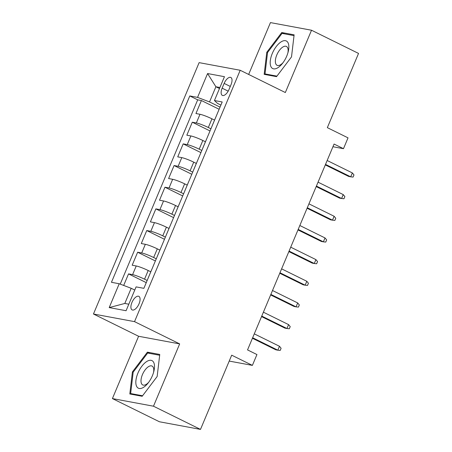 <?xml version="1.0" encoding="UTF-8"?>
<svg xmlns="http://www.w3.org/2000/svg" width="452" height="452" viewBox="0 0 452 452"><rect width="100%" height="100%" fill="white"/><g stroke="black" fill="none" stroke-linecap="round" stroke-linejoin="round"><path stroke-width="0.68" d="M139.041 303.789A7.571 3.509 -63.7 0 0 138.843 296.337A7.571 3.509 -63.7 0 0 131.939 302.467A7.571 3.509 -63.7 0 0 132.142 309.919A7.571 3.509 -63.7 0 0 139.041 303.789M112.407 398.574L159.426 421.767L200.496 429.4L153.482 406.207L179.67 343.904L134.532 321.638L93.457 314.004L138.594 336.271L112.407 398.574L153.482 406.207M134.532 321.638L240.198 70.269L199.123 62.636L93.457 314.004M240.198 70.269L285.336 92.536L311.524 30.233L270.449 22.6L248.656 74.444M311.524 30.233L358.543 53.426L327.344 127.65L348.029 137.854L343.475 148.691L334.073 144.047L247.538 349.91L256.939 354.549L252.385 365.385L231.695 355.182L200.496 429.4M214.553 120.102L211.96 118.825A9.464 1.085 -157.2 0 0 199.993 114.288L195.942 113.531L201.406 100.53L219.135 109.277M210.931 128.78L208.315 127.492A9.464 1.085 -157.2 0 0 196.349 122.955L192.298 122.204L210.022 130.944M192.298 122.204L186.834 135.204L190.885 135.956A9.464 1.085 -157.2 0 1 202.846 140.493L205.445 141.775M196.337 163.443L193.738 162.161A9.464 1.085 -157.2 0 0 181.777 157.624L177.726 156.872L183.19 143.872L200.914 152.612M187.23 185.117L184.631 183.834A9.464 1.085 -157.2 0 0 172.664 179.297L168.613 178.54L174.082 165.539L191.806 174.286M178.116 206.784L175.523 205.502A9.464 1.085 -157.2 0 0 163.556 200.965L159.505 200.213L164.969 187.213L182.698 195.953M169.008 228.452L166.409 227.17A9.464 1.085 -157.2 0 0 154.448 222.638L150.397 221.881L155.861 208.88L173.585 217.627M159.901 250.125L157.302 248.843A9.464 1.085 -157.2 0 0 145.341 244.306L141.29 243.555L146.753 230.548L164.477 239.294M150.793 271.793L148.194 270.511A9.464 1.085 -157.2 0 0 136.233 265.974L132.176 265.222L137.645 252.222L155.369 260.962M224.141 83.405L222.141 88.174A7.334 3.396 -63.7 0 0 222.333 95.389A7.334 3.396 -63.7 0 0 229.023 89.451L231.023 84.682A7.334 3.396 -63.7 0 0 230.831 77.467A7.334 3.396 -63.7 0 0 224.141 83.405L230.288 86.439M219.48 88.519L215.898 86.756L209.525 101.926L197.558 97.389L189.789 95.943L111.452 282.302L119.221 283.749L109.203 307.586L126.074 310.722L136.097 286.884L143.866 288.331L222.203 101.971L214.434 100.525L217.514 103.412L220.898 105.079M197.558 97.389L207.581 73.552L224.452 76.687L214.434 100.525M147.171 280.472L144.55 279.178L148.194 270.511M156.279 258.804L153.657 257.51L157.302 248.843M165.387 237.13L162.765 235.842L166.409 227.17M174.495 215.463L171.879 214.169L175.523 205.502M183.602 193.789L180.986 192.501L184.631 183.834M192.716 172.122L190.094 170.828L193.738 162.161M201.824 150.454L199.202 149.16L202.846 140.493M201.406 100.53L197.688 99.841L120.221 284.127M144.55 279.178A9.464 1.085 22.8 0 0 132.589 274.641L128.537 273.889L123.678 285.438M137.645 252.222L141.696 252.973A9.464 1.085 22.8 0 1 153.657 257.51M146.753 230.548L150.804 231.305A9.464 1.085 22.8 0 1 162.765 235.842M155.861 208.88L159.912 209.632A9.464 1.085 22.8 0 1 171.879 214.169M164.969 187.213L169.025 187.964A9.464 1.085 22.8 0 1 180.986 192.501M174.082 165.539L178.133 166.296A9.464 1.085 22.8 0 1 190.094 170.828M183.19 143.872L187.241 144.623A9.464 1.085 22.8 0 1 199.202 149.16M215.717 117.407A9.464 1.085 -157.2 0 0 215.666 117.463L212.022 126.136M220.039 107.113L209.525 101.926M229.215 361.08L252.385 365.385M332.943 146.73L343.475 148.691M219.909 87.502L215.898 86.756L207.581 73.552M134.764 290.048L131.187 288.286L124.808 303.456L128.814 304.196M197.688 99.841L189.789 95.943M128.537 273.889L146.262 282.636M206.604 139.075A9.464 1.085 -157.2 0 0 206.553 139.137L202.914 147.804A9.464 1.085 22.8 0 1 202.965 147.742M197.496 160.742A9.464 1.085 -157.2 0 0 197.445 160.805L193.801 169.472A9.464 1.085 22.8 0 1 193.851 169.415M188.388 182.416A9.464 1.085 -157.2 0 0 188.337 182.478L184.693 191.145A9.464 1.085 22.8 0 1 184.744 191.083M179.28 204.084A9.464 1.085 -157.2 0 0 179.229 204.146L175.585 212.813A9.464 1.085 22.8 0 1 175.636 212.751M170.167 225.757A9.464 1.085 -157.2 0 0 170.121 225.814L166.477 234.481A9.464 1.085 22.8 0 1 166.528 234.424M161.059 247.425A9.464 1.085 -157.2 0 0 161.008 247.487L157.364 256.154A9.464 1.085 22.8 0 1 157.415 256.092M151.951 269.093A9.464 1.085 -157.2 0 0 151.9 269.155L148.256 277.822A9.464 1.085 22.8 0 1 148.307 277.76M119.221 283.749L131.187 288.286M109.203 307.586L124.808 303.456M266.776 52.291L264.171 74.348L276.539 76.648L291.512 56.89L294.122 34.827L281.749 32.527L266.776 52.291L267.522 52.658M179.67 343.904L138.594 336.271M142.182 396.28L157.155 376.516L159.759 354.458L147.392 352.159L132.413 371.917L129.809 393.98L142.182 396.28M284.41 33.838L281.749 32.527M133.165 372.29L132.413 371.917M150.047 353.47L147.392 352.159M325.304 164.907L348.712 176.455L350.707 176.828L325.519 164.398M352.351 172.924L353.984 174.918L353.074 177.082L350.707 176.828L352.351 172.924L327.158 160.5M286.737 56.116A15.379 7.125 -63.7 0 0 288.195 51.765A15.379 7.125 -63.7 0 0 284.263 40.652A15.379 7.125 -63.7 0 0 272.307 53.432A15.379 7.125 -63.7 0 0 271.816 67.919A15.379 7.125 -63.7 0 0 282.415 63.489A15.379 7.125 -63.7 0 0 286.737 56.116M287.89 52.895A10.532 4.876 -63.7 0 0 286.404 46.426A10.532 4.876 -63.7 0 0 276.805 54.952A10.532 4.876 -63.7 0 0 277.087 65.314A10.532 4.876 -63.7 0 0 283.121 62.557M266.917 74.862L265.013 73.919L267.539 52.545L282.048 33.397L294.026 35.623M276.929 76.134L265.013 73.919M153.895 362.877A15.379 7.125 -63.7 0 0 141.871 366.199A15.379 7.125 -63.7 0 0 136.425 385.929A15.379 7.125 -63.7 0 0 148.053 383.115A15.379 7.125 -63.7 0 0 153.838 371.397A15.379 7.125 -63.7 0 0 153.895 362.877M153.527 372.527A10.532 4.876 -63.7 0 0 153.369 367.612A10.532 4.876 -63.7 0 0 152.047 366.058A10.532 4.876 -63.7 0 0 144.007 371.538A10.532 4.876 -63.7 0 0 141.408 383.392A10.532 4.876 -63.7 0 0 142.73 384.946A10.532 4.876 -63.7 0 0 148.764 382.189M142.566 395.766L130.651 393.551L133.176 372.177L147.685 353.029L159.663 355.255M132.555 394.489L130.651 393.551M316.197 186.58L339.599 198.123L341.599 198.496L316.411 186.071M343.237 194.597L344.876 196.586L343.966 198.756L341.599 198.496L343.237 194.597L318.05 182.167M307.083 208.248L330.491 219.796L332.491 220.169L307.298 207.739M334.13 216.265L335.768 218.254L334.859 220.423L332.491 220.169L334.13 216.265L308.936 203.841M297.975 229.921L321.383 241.464L323.383 241.837L298.19 229.407M325.022 237.938L326.66 239.927L325.745 242.091L323.383 241.837L325.022 237.938L299.829 225.508M288.868 251.589L312.276 263.137L314.27 263.505L289.082 251.08M315.914 259.606L317.547 261.595L316.637 263.765L314.27 263.505L315.914 259.606L290.721 247.176M279.76 273.257L303.168 284.805L305.162 285.178L279.974 272.748M306.801 281.274L308.439 283.268L307.529 285.432L305.162 285.178L306.801 281.274L281.613 268.85M270.646 294.93L294.054 306.473L296.054 306.846L270.861 294.421M297.693 302.947L299.331 304.936L298.422 307.1L296.054 306.846L297.693 302.947L272.505 290.517M261.538 316.598L284.946 328.146L286.947 328.514L261.753 316.089M288.585 324.615L290.224 326.604L289.308 328.773L286.947 328.514L288.585 324.615L263.392 312.191M252.431 338.265L275.839 349.814L277.833 350.187L252.645 337.757M279.477 346.283L281.11 348.277L280.2 350.441L277.833 350.187L279.477 346.283L254.284 333.858M208.315 127.492L211.96 118.825M196.349 122.955L199.993 114.288M132.589 274.641L136.233 265.974M141.696 252.973L145.341 244.306M150.804 231.305L154.448 222.638M159.912 209.632L163.556 200.965M169.025 187.964L172.664 179.297M178.133 166.296L181.777 157.624M187.241 144.623L190.885 135.956M228.181 91.151L222.141 88.174"/></g></svg>
